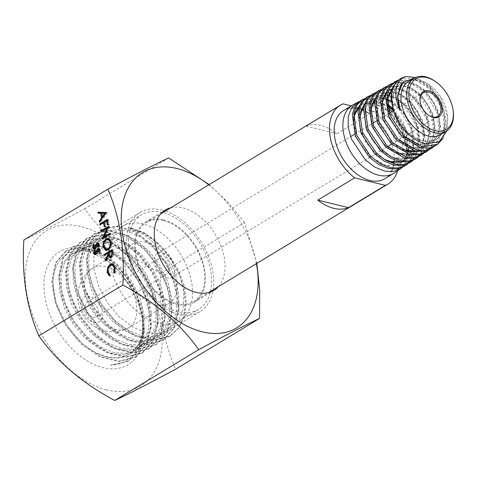 <?xml version="1.0" encoding="UTF-8"?>
<svg xmlns="http://www.w3.org/2000/svg" width="477" height="477" viewBox="0 0 477 477"><rect width="100%" height="100%" fill="white"/><g stroke="black" fill="none" stroke-linecap="round" stroke-linejoin="round"><path stroke-width="0.36" stroke-dasharray="2.38 1.79" d="M360.922 109.43A39.859 25.549 58.8 0 0 358.591 108.756A39.859 25.549 58.8 0 0 358.418 108.714M355.24 108.166A39.859 25.549 58.8 0 0 354.041 108.064M351.46 108.082A39.859 25.549 58.8 0 0 343.577 110.509M394.121 173.085A39.859 25.549 58.8 0 0 399.523 135.73A39.859 25.549 58.8 0 0 367.314 103.479A39.859 25.549 58.8 0 0 352.873 104.898M387.175 103.73L376.359 98.423L364.672 98.608M360.654 100.617L361.614 100.134M363.796 99.341L374.177 99.645L387.169 106.914M392.034 111.606L403.614 130.352L407.304 150.887L406.869 151.239C407.93 131.008 389.482 104.743 371.732 101.011L359.175 101.553M399.589 79.164L412.784 78.079L429.932 89.121L442.233 109.293L444.647 130.799L441.607 139.397L436.032 145.354M434.1 146.457L438.912 139.94L441.243 131.133L437.946 110.014L425.609 90.725L408.956 80.214L397.735 80.386M394.103 82.193L394.92 81.77M397.019 80.977L407.388 81.09L424.637 92.204L437.021 112.5L439.46 134.162L436.419 142.814L430.791 148.824M428.841 149.933L433.682 143.386L436.044 134.52L432.734 113.276L420.309 93.844L403.518 83.254L402.302 82.956M398.504 82.473L395.421 82.628M393.126 83.123L392.237 83.421M388.606 85.216L389.405 84.811M391.534 83.994L401.974 84.119L419.349 95.305L431.816 115.744L434.279 137.537L431.22 146.242L425.562 152.282M423.594 153.403L428.471 146.797L430.832 137.871L427.493 116.477L414.996 96.944L398.092 86.283L386.716 86.462M383.103 88.251L383.89 87.846M386.03 87.023L396.566 87.136L414.072 98.399L426.629 118.964L429.109 140.9L426.009 149.671L420.332 155.74M418.353 156.873L423.26 150.225L425.621 141.246L422.252 119.715L409.665 100.039L392.66 89.318L381.206 89.497M377.605 91.274L391.17 90.153L408.783 101.476L421.424 122.178L423.922 144.263L420.821 153.087L415.091 159.211M389.053 92.92L387.217 92.359L375.697 92.532M372.114 94.303L385.762 93.17L403.5 104.576L416.218 125.421L418.74 147.637L415.622 156.51L409.856 162.675M407.853 163.82L412.814 157.082L415.223 147.977L411.8 126.161L399.028 106.24L381.785 95.394L370.188 95.567M366.616 97.332L367.356 96.95M369.538 96.104L380.354 96.193L398.206 107.665L411.025 128.635L413.571 150.994L410.423 159.932L404.633 166.127M443.258 138.187L446.597 122.273L441.714 103.354L430.194 86.874L415.461 77.489M413.106 160.344L420.291 145.718L417.924 125.415L406.917 105.966L391.062 93.695M440.354 134.782A30.999 19.873 58.8 0 0 447.331 114.247A30.999 19.873 58.8 0 0 429.694 85.085A30.999 19.873 58.8 0 0 419.939 80.369A30.999 19.873 58.8 0 0 408.264 81.734M413.994 78.264L417.399 78.771L427.988 83.845L440.945 98.351L447.724 116.913L447.086 130.656M166.455 277.858A13.839 8.872 58.8 0 0 171.666 277.25A13.839 8.872 58.8 0 0 173.801 264.318A13.839 8.872 58.8 0 0 162.556 252.953A13.839 8.872 58.8 0 0 157.344 253.567A13.839 8.872 58.8 0 0 155.21 266.494A13.839 8.872 58.8 0 0 166.455 277.858M163.712 274.466A8.711 5.581 58.8 0 0 166.992 274.084A8.711 5.581 58.8 0 0 168.333 265.945A8.711 5.581 58.8 0 0 161.256 258.796A8.711 5.581 58.8 0 0 157.976 259.178A8.711 5.581 58.8 0 0 156.635 267.317A8.711 5.581 58.8 0 0 163.712 274.466M84.823 291.691A34.839 22.336 58.8 0 0 115.541 329.339A34.839 22.336 58.8 0 0 127.138 328.605A34.839 22.336 58.8 0 0 128.665 327.8A34.839 22.336 58.8 0 0 136.44 304.296A34.839 22.336 58.8 0 0 105.721 266.649A34.839 22.336 58.8 0 0 92.604 268.187A34.839 22.336 58.8 0 0 91.185 269.165A34.839 22.336 58.8 0 0 84.823 291.691M146.028 242.274A34.839 22.336 58.8 0 0 132.904 243.807A34.839 22.336 58.8 0 0 127.538 276.35A34.839 22.336 58.8 0 0 155.842 304.958A34.839 22.336 58.8 0 0 168.965 303.426A34.839 22.336 58.8 0 0 174.332 270.876A34.839 22.336 58.8 0 0 146.028 242.274M81.132 306.777A14.399 9.23 58.8 0 0 93.832 322.339A14.399 9.23 58.8 0 0 102.466 311.988A14.399 9.23 58.8 0 0 89.771 296.432A14.399 9.23 58.8 0 0 81.132 306.777M143.154 223.946A55.213 35.393 58.8 0 0 122.362 226.372A55.213 35.393 58.8 0 0 113.854 277.954A55.213 35.393 58.8 0 0 158.716 323.287A55.213 35.393 58.8 0 0 179.507 320.854A55.213 35.393 58.8 0 0 188.016 269.278A55.213 35.393 58.8 0 0 143.154 223.946M162.252 212.39A55.213 35.393 58.8 0 0 141.46 214.823A55.213 35.393 58.8 0 0 132.952 266.399A55.213 35.393 58.8 0 0 177.808 311.737A55.213 35.393 58.8 0 0 198.605 309.305A55.213 35.393 58.8 0 0 207.113 257.729A55.213 35.393 58.8 0 0 162.252 212.39M93.027 317.223A8.711 5.581 58.8 0 0 96.306 316.835A8.711 5.581 58.8 0 0 97.648 308.702A8.711 5.581 58.8 0 0 90.576 301.547A8.711 5.581 58.8 0 0 87.291 301.929A8.711 5.581 58.8 0 0 85.949 310.068A8.711 5.581 58.8 0 0 93.027 317.223M163.545 220.624A46.06 29.526 58.8 0 0 146.195 222.658A46.06 29.526 58.8 0 0 139.099 265.683A46.06 29.526 58.8 0 0 176.52 303.503A46.06 29.526 58.8 0 0 193.871 301.47A46.06 29.526 58.8 0 0 200.966 258.445A46.06 29.526 58.8 0 0 163.545 220.624M306.192 126.149L336.959 133.667A46.06 29.526 58.8 0 0 320.878 125.457A46.06 29.526 58.8 0 0 306.192 126.149L343.029 103.867M336.959 133.667L373.795 111.379A46.06 29.526 -121.2 0 1 397.568 170.802M420.171 101.577A13.839 8.872 58.8 0 0 420.207 101.845A13.839 8.872 58.8 0 0 428.084 114.868A13.839 8.872 58.8 0 0 428.304 115.023M453.15 110.73A30.999 19.873 58.8 0 0 435.507 81.567M402.606 167.284L409.248 155.8L409.499 139.719L403.381 122.553L392.38 108.035M384.832 178.72A39.859 25.549 58.8 0 0 391.301 171.702M392.476 169.091A39.859 25.549 58.8 0 0 393.442 165.907M393.644 164.964A39.859 25.549 58.8 0 0 394.038 162.448M394.229 159.962A39.859 25.549 58.8 0 0 368.775 113.222M365.066 111.141A39.859 25.549 58.8 0 0 363.182 110.282M351.239 105.87L373.795 111.379M398.128 94.315L400.316 86.349L405.158 81.108L413.082 79.236L422.354 82.008L431.554 89.02L439.186 99.276L444.057 111.177L445.339 122.988L442.829 132.964L436.807 139.552L428.191 141.824L418.186 139.421L408.282 132.755L399.953 122.881L394.437 111.344L392.47 99.878L394.366 90.32L399.72 84.119L407.698 82.318L417.029 85.109L426.247 92.186L433.897 102.418L438.786 114.379L440.116 126.256L437.636 136.273L431.661 142.921L417.572 144.573L402.087 135.492L390.574 119.035L386.972 101.207M392.1 88.823L394.306 87.166L402.344 85.383L411.723 88.239L420.952 95.34L428.65 105.661L433.551 117.682L434.905 129.601L432.395 139.63L426.414 146.367L412.337 148.067L396.834 139.069L385.195 122.661L381.397 104.809M386.537 91.942L388.326 90.547L396.405 88.692L405.849 91.578L415.187 98.727L422.932 109.144L427.881 121.224L429.211 133.226L426.694 143.362L420.636 150.112L426.885 143.559L429.568 134.186L428.805 122.983L424.745 111.445L409.457 93.236L400.4 88.984L392.082 88.889M419.688 150.601L417.351 151.513M401.443 149.51L387.02 137.817L377.683 120.747L376.329 104.01L383.269 93.319L391.402 91.506L400.895 94.38L410.274 101.559L418.049 111.964L423.051 124.115L424.423 136.189L421.954 146.397L415.914 153.195L408.503 155.848L400.388 155.043L384.003 144.728L372.483 126.649L370.176 108.064M414.269 154.095L411.949 154.977M395.671 152.759L385.625 145.61L377.295 135.235L371.911 123.293L370.253 111.624M375.423 98.196L377.158 96.789M375.304 98.31L371.971 99.663L366.253 105.995L364.237 115.941L366.217 127.854L371.988 139.898L380.682 150.177L391.003 157.046L401.366 159.401L410.286 156.879L416.296 149.975L418.776 139.749L417.357 127.663L412.366 115.47L404.544 105.006L395.171 97.767L385.649 94.851L377.45 96.587L386.102 94.589L395.618 97.505L404.991 104.737L412.808 115.201L417.798 127.395L419.217 139.475L416.737 149.7L410.727 156.599L401.813 159.121L391.45 156.766L381.129 149.903L372.442 139.624L366.67 127.58L364.696 115.678L366.712 105.733L372.424 99.407L379.233 97.588L387.169 99.186M391.068 101.07L404.413 113.55L412.712 131.229L413.148 148.597L404.943 160.379L409.874 155.448M403.566 161.089L401.252 161.936M384.247 159.348L374.415 152.115L366.276 141.943L360.952 130.233L359.127 118.719M364.309 104.409L365.99 103.044M369.782 101.398L366.408 102.758L373.36 100.683M374.773 100.683L387.366 105.196M392.792 109.471L405.337 127.985L408.509 148.758M407.966 151.734L407.346 153.898M406.666 155.669L405.313 158.233M404.758 159.056L400.173 163.474L386.084 165.471L370.396 156.873L358.221 140.649L353.594 122.458M359.485 105.548L361.143 104.32M361.733 103.962L374.326 102.764L389.369 111.511L402.111 129.124L407.304 150.887M400.716 85.204L404.711 81.382L412.635 79.504L421.906 82.277L431.107 89.288L438.739 99.544L443.616 111.451L444.892 123.263L442.382 133.238L436.36 139.827L427.744 142.092L417.739 139.695L407.835 133.029L399.505 123.155L393.99 111.612L392.016 100.152L393.913 90.588L399.273 84.393L407.251 82.587L416.582 85.377L425.8 92.455L433.45 102.686L438.339 114.647L439.675 126.524L437.188 136.541L431.214 143.195L424.28 145.473L416.236 144.603L400.06 134.192L388.88 116.203L386.972 97.964M392.16 88.639L393.859 87.434L401.896 85.645L411.275 88.507L420.505 95.609L428.209 105.93L433.104 117.956L434.458 129.875L431.953 139.904L425.967 146.642L419.021 148.919L410.995 148.108L394.771 137.764L383.466 119.805L381.361 101.494M386.597 91.757L388.332 90.535M419.772 150.613L417.643 151.549M404.794 151.292L388.964 140.793L377.981 123.215L375.703 105.178L382.816 93.587L390.949 91.775L400.447 94.643L409.826 101.822L417.608 112.232L422.61 124.39L423.981 136.464L421.513 146.672L415.473 153.475M375.494 97.982L377.17 96.753M375.393 98.286L378.714 97.851M380.264 97.892L387.115 99.604M391.128 101.631L400.525 109.519L408.091 120.514L412.611 132.952L413.392 145.044M412.873 148.198L412.301 150.303M411.603 152.181L410.345 154.691M403.679 161.101L401.58 161.977M387.95 161.429L375.918 154.19L365.907 142.361L359.879 128.331L358.978 115.04M364.38 104.195L366.008 102.996M369.836 101.386L373.199 100.933M374.719 100.963L387.461 105.822M393.102 110.443L405.003 128.504L408.127 148.574M407.614 151.656L407.036 153.797M406.35 155.663L405.074 158.185M404.484 159.109L399.732 163.754L392.702 166.223L384.492 165.471L367.862 155.174L356.027 136.929L353.403 117.807M359.563 105.363L361.155 104.29M361.28 104.219L373.89 103.026L388.952 111.797L401.7 129.446L406.869 151.239M163.42 219.831A46.943 30.093 -121.2 0 1 201.562 258.379A46.943 30.093 -121.2 0 1 194.33 302.233A46.943 30.093 -121.2 0 1 176.645 304.296A46.943 30.093 -121.2 0 1 138.503 265.749A46.943 30.093 -121.2 0 1 145.735 221.894A46.943 30.093 -121.2 0 1 163.42 219.831M170.802 207.769A46.943 30.093 -121.2 0 1 183.049 207.954A46.943 30.093 -121.2 0 1 219.48 242.352A46.943 30.093 -121.2 0 1 218.478 286.588M106.532 389.894A90.785 58.2 -121.2 0 1 26.479 291.781A90.785 58.2 -121.2 0 1 80.947 226.533A90.785 58.2 -121.2 0 1 160.999 324.64A90.785 58.2 -121.2 0 1 106.532 389.894M23.85 239.979C36.973 233.891 57.258 223.486 84.703 208.747C102.817 234.535 128.104 256.077 160.564 273.375C158.442 309.519 163.444 341.466 175.572 369.222M131.873 228.113L145.998 234.052L159.527 244.683L171.154 258.898L179.674 275.241L183.848 292.264L183.347 308.172L178.434 321.188L169.579 330.012L159.163 333.602L147.143 332.94L132.809 327.168L119.071 316.668L107.301 302.543L98.673 286.254L94.035 269.493L93.826 254.008L98.029 241.416L106.18 233.014L115.959 229.807L127.365 230.844L140.989 237.045L154.017 247.968L165.078 262.529L172.996 279.248L176.925 296.432L176.424 312.34L171.511 325.368L162.657 334.198L152.235 337.788L140.214 337.132L125.88 331.36L112.143 320.854L100.373 306.723L91.745 290.433L87.112 273.679L86.903 258.2L91.107 245.601L99.258 237.2L109.042 233.992L120.437 235.03L134.061 241.225L147.089 252.154L158.149 266.715L166.068 283.433L169.997 300.617L169.502 316.531L164.589 329.559L155.729 338.39L145.306 341.979L133.292 341.317L118.958 335.546L105.22 325.052L93.456 310.926L84.828 294.637L80.19 277.876L79.975 262.398L84.179 249.793L92.329 241.392L102.126 238.178L113.514 239.221L127.144 245.422L140.172 256.352L151.233 270.912L159.151 287.637L163.074 304.821L162.574 320.729L157.66 333.751L148.806 342.575L138.39 346.165L126.369 345.509L112.035 339.737L98.298 329.237L86.528 315.106L77.9 298.817L73.261 282.062L73.053 266.577L77.256 253.979L85.407 245.577L95.209 242.37L106.592 243.407L120.21 249.602L133.238 260.531L144.298 275.086L152.217 291.799L156.152 308.989L155.651 324.903L150.738 337.937L141.884 346.767L131.461 350.356L119.441 349.695L105.107 343.923L91.363 333.417L79.599 319.286L70.972 302.99L66.339 286.242L66.13 270.757L70.334 258.164L78.484 249.769L88.269 246.561L99.663 247.599L113.293 253.794L126.322 264.723L137.376 279.283L145.3 296.002L149.229 313.186L148.729 329.1L143.815 342.128L134.955 350.953L124.527 354.542L112.518 353.88L98.19 348.115L84.453 337.615L72.683 323.489L64.055 307.2L59.416 290.445L59.202 274.961L63.405 262.356L71.556 253.955L81.352 250.747L92.741 251.784C115.959 257.151 140.781 290.111 142.438 318.839A57.902 37.123 -121.2 0 1 129.064 354.518A57.902 37.123 -121.2 0 1 107.253 357.07A57.902 37.123 -121.2 0 1 96.61 352.974L107.522 356.903L119.536 357.565L129.959 353.976L138.819 345.145L143.732 332.117L144.227 316.209L140.298 299.019L132.379 282.301L121.319 267.746L108.291 256.817L94.667 250.616L83.278 249.578L73.482 252.792L65.337 261.187L61.134 273.774L61.336 289.247L65.969 306.001L74.585 322.291L86.349 336.422L100.11 346.946L114.45 352.718L126.459 353.379L136.887 349.784L145.747 340.954L150.654 327.926L151.155 312.012L147.22 294.828L139.302 278.109L128.247 263.554L115.213 252.625L101.595 246.43L90.213 245.393L80.41 248.6L72.26 257.002L68.056 269.6L68.265 285.079L72.903 301.834L81.531 318.129L93.301 332.26L107.039 342.76L121.373 348.526L133.393 349.188L143.81 345.598L152.664 336.768L157.577 323.752L158.078 307.844L154.154 290.66L146.236 273.941L135.176 259.375L122.148 248.445L108.517 242.238L97.129 241.201L87.333 244.415L79.182 252.816L74.978 265.421L75.193 280.899L79.832 297.66L88.466 313.949L100.23 328.075L113.967 338.575L128.295 344.34L140.304 345.002L150.732 341.413L159.592 332.582L164.505 319.554L165 303.646L161.077 286.456L153.153 269.738L142.092 255.177L129.064 244.254L115.44 238.053L104.046 237.015L94.255 240.223L86.11 248.618L81.907 261.217L82.116 276.696L86.748 293.45L95.376 309.746L107.14 323.877L120.884 334.383L135.224 340.149L147.238 340.811L157.654 337.221L166.521 328.385L171.434 315.351L171.923 299.437L167.987 282.241L160.063 265.522L148.997 250.968L135.963 240.05L122.362 233.867L110.986 232.824L101.184 236.037L93.033 244.439L88.829 257.043L89.038 272.528L93.683 289.283L102.311 305.572L114.075 319.697L127.812 330.197L142.146 335.963L154.154 336.625L164.583 333.035L173.449 324.193L178.356 311.153L178.851 295.221L175.166 277.888L167.868 260.836L157.297 246.013L144.483 234.958L130.913 228.698L128.593 228.149L129.458 227.624L131.873 228.113M161.876 209.969A57.902 37.123 -121.2 0 1 208.926 257.514A57.902 37.123 -121.2 0 1 200 311.612A57.902 37.123 -121.2 0 1 178.189 314.158A57.902 37.123 -121.2 0 1 131.139 266.613A57.902 37.123 -121.2 0 1 140.065 212.521A57.902 37.123 -121.2 0 1 161.876 209.969M142.438 318.839C145.533 345.205 131.515 365.066 110.515 365.149L128.295 361.351L138.205 350.905L142.76 336.357L142.516 318.982L138.247 302.37L130.513 286.206L119.948 271.824L107.444 260.442L88.478 251.325C67.227 245.774 51.099 262.046 53.269 287.387C54.551 312.328 74.138 342.581 96.61 352.974M84.435 248.779A66.059 42.352 -121.2 0 1 105.208 258.826A66.059 42.352 -121.2 0 1 142.808 320.979A66.059 42.352 -121.2 0 1 103.044 367.648A66.059 42.352 -121.2 0 1 44.796 296.253A66.059 42.352 -121.2 0 1 84.435 248.779M256.817 263.399L244.54 222.574L160.564 273.375M168.679 157.953L84.703 208.747M244.54 222.574L228.531 202.886L209.141 184.581M208.741 184.82A90.785 58.2 -121.2 0 1 256.417 263.638M106.222 212.724L107.361 212.766L106.264 212.503M107.361 212.766L106.288 212.635M107.379 212.903L100.504 222.348L99.407 222.079M100.504 222.348L100.015 221.245M100.343 221.328L102.549 218.299L102.221 218.222M102.549 218.299L102.477 217.864M102.364 217.113L101.601 213.511M101.804 213.559L98.018 213.183M102.668 213.595L103.253 217.333L105.882 213.726L101.571 213.326M103.253 217.333L102.925 217.25M105.882 213.726L105.554 213.642M107.468 220.189L108.428 219.605L107.337 219.337M108.428 219.605L109.227 224.703L108.136 224.434M109.227 224.703L108.446 225.174L107.349 224.905M108.446 225.174L107.593 220.97M107.796 221.018L105.447 222.437L104.35 222.169M105.447 222.437L106.097 226.593L105.006 226.331M106.097 226.593L105.316 227.07L104.219 226.802M105.316 227.07L104.457 222.86M104.66 222.914L100.945 225.162L99.848 224.894M100.945 225.162L100.814 224.315M103.986 237.158L108.029 228.507L102.036 232.132L100.939 231.864M102.036 232.132L101.905 231.285M107.993 227.499L109.519 226.575L108.428 226.313M109.519 226.575L108.458 226.509M109.555 226.772L104.624 237.319M109.674 234.267L110.634 233.682L109.543 233.414M110.634 233.682L110.783 234.624L109.686 234.356M110.783 234.624L103.151 239.239L102.054 238.971M103.151 239.239L102.299 238.828M103.115 239.025L103.569 238.059M108.029 228.507L107.575 228.4M109.096 238.56L109.656 238.631L112.161 242.077L111.069 241.809M112.161 242.077C112.5 245.601 111.451 248.267 109.024 250.067L107.933 249.799M109.024 250.067L106.192 250.342M104.314 247.802L103.998 246.979M104.153 247.014L106.508 239.663M109.281 239.663L107.414 240.032C105.483 241.517 104.654 243.675 104.928 246.508L107.021 249.501M108.708 249.227L108.881 249.131C110.825 247.641 111.66 245.458 111.385 242.596L110.926 241.129M104.928 246.508L103.837 246.239M107.414 240.032L106.323 239.764M112.214 250.491L113.174 249.906L112.083 249.638M113.174 249.906L113.77 254.432L112.673 254.163M113.77 254.432L112.161 257.711L111.069 257.443M112.161 257.711L110.473 257.693M109.734 256.298L109.316 255.207M109.513 255.255L106.592 261.229L105.5 260.961M106.592 261.229L106.413 260.066L105.983 259.965M106.413 260.066L108.845 255.094M109.173 254.414L109.12 254.044M109.328 254.092L109.006 253.281M109.209 253.329L105.691 255.463L104.594 255.195M105.691 255.463L105.554 254.617M111.719 256.9L112.846 253.281L112.536 251.319L109.996 252.858L110.282 254.778L111.32 256.912M109.996 252.858L108.899 252.589M113.031 263.99L113.586 264.055L116.185 267.752L115.088 267.484M116.185 267.752L115.303 273.279L114.206 273.011M115.303 273.279L114.385 272.653M114.713 272.737L115.166 268.11M115.392 268.163L114.891 266.565M113.258 265.117L111.427 265.492L110.336 265.224M111.427 265.492C109.442 267.019 108.613 269.231 108.941 272.134L107.85 271.872M108.941 272.134L110.801 275.104L109.704 274.835M110.801 275.104L110.473 276.201L109.382 275.933M110.473 276.201L109.483 275.581M108.339 273.464L107.999 272.576M108.16 272.617L108.822 267.496L108.47 267.412M108.822 267.496L110.527 265.117M93.832 248.368L93.397 247.897M93.742 247.98L94.619 244.838L93.528 244.57M94.619 244.838L95.018 245.327L93.921 245.059M95.018 245.327L94.333 247.623L93.236 247.354M94.333 247.623L95.114 248.469M94.965 248.654L96.062 247.951L95.495 247.813M96.062 247.951L97.326 244.23L96.777 244.093M97.326 244.23L98.131 243.264M98.298 243.181L98.888 243.109L99.771 244.391L98.679 244.123M99.771 244.391L99.127 247.062L98.035 246.8M99.127 247.062L98.179 246.52M98.679 246.639L99.168 244.665L98.715 244.552M99.168 244.665L97.171 243.687M98.626 243.866L97.606 244.916L96.515 244.653M97.606 244.916L97.201 246.317L96.11 246.049M97.201 246.317L95.644 249.28L94.553 249.018M95.644 249.28L94.279 249.143M94.679 253.8L94.249 253.323M94.595 253.406L95.472 250.27L94.38 250.002M95.472 250.27L95.865 250.753L94.774 250.485M95.865 250.753L95.179 253.054L94.088 252.786M95.179 253.054L95.966 253.901M95.817 254.086L96.909 253.382L96.348 253.245M96.909 253.382L98.179 249.662L97.624 249.525M98.179 249.662L98.983 248.696M99.144 248.606L99.735 248.541L100.623 249.817L99.526 249.554M100.623 249.817L99.979 252.494L98.888 252.226M99.979 252.494L99.025 251.951M99.526 252.071L100.021 250.097L99.562 249.984M100.021 250.097L98.023 249.119M99.472 249.298L98.459 250.347L97.362 250.079M98.459 250.347L98.053 251.749L96.956 251.48M98.053 251.749L96.497 254.712L95.4 254.444M96.497 254.712L95.126 254.575M110.515 365.149L128.778 361.059L140.017 348.627L144.62 329.798L141.949 307.385L132.475 284.769L117.712 265.361L99.967 252.071L82.014 246.889L66.655 250.556L56.292 262.469L52.571 280.78L56.113 302.656L66.446 324.73L82.068 343.607L100.665 356.373L119.477 361.041L135.701 356.868L146.94 344.442L151.543 325.612L148.878 303.211L139.415 280.607L124.658 261.199L106.92 247.897L88.972 242.698L73.607 246.347L63.226 258.254L59.488 276.565L63.03 298.453L73.369 320.544L88.996 339.427L107.611 352.193L126.429 356.856L142.653 352.664L153.88 340.226L158.471 321.391L155.794 298.996L146.32 276.392L131.563 256.996L113.83 243.705L95.889 238.512L80.53 242.167L70.155 254.068L66.416 272.373L69.952 294.249L80.279 316.329L95.901 335.218L114.504 347.989L133.316 352.67L149.545 348.496L160.791 336.07L165.394 317.235L162.723 294.822L153.254 272.206L138.485 252.798L120.741 239.508L102.788 234.32L87.428 237.987L77.065 249.906L73.345 268.217L76.886 290.094L87.219 312.167L102.841 331.044L121.444 343.81L140.25 348.478L156.474 344.299L167.713 331.873L172.316 313.049L169.651 290.648L160.189 268.044L145.431 248.63L127.699 235.334L109.746 230.135L94.38 233.784L84.006 245.685L80.261 263.996L83.803 285.884L94.142 307.975L109.77 326.864L128.385 339.63L147.202 344.293L163.426 340.101L174.654 327.657L179.245 308.828L176.568 286.427L167.093 263.829L152.336 244.427L134.603 231.142L116.656 225.949L101.303 229.598L90.928 241.505L87.19 259.804L90.725 281.686L101.052 303.766L116.674 322.649L135.271 335.426L154.089 340.101L170.319 335.933L178.947 327.848L184.384 316.162L186.233 301.78L184.396 285.789L178.195 269.654L169.073 254.897L154.721 239.806L143.166 232.15L129.458 227.624M138.205 350.905L143.356 334.937L142.778 315.583L136.589 295.156L125.582 276.094L111.135 260.663L95.03 250.699L79.265 247.378L65.79 251.081L55.427 262.994L51.701 281.305L55.243 303.181L65.582 325.254L81.203 344.132L99.8 356.891L118.612 361.566L134.836 357.392L146.075 344.966L150.678 326.137L148.013 303.736L138.551 281.132L123.793 261.718L106.055 248.422L88.108 243.222L72.742 246.871L62.362 258.778L58.623 277.089L62.165 298.978L72.504 321.063L88.132 339.952L106.741 352.718L125.564 357.38L141.788 353.189L153.016 340.751L157.607 321.915L154.93 299.514L145.455 276.916L130.698 257.52L112.966 244.23L95.024 239.037L79.665 242.686L69.29 254.593L65.552 272.892L69.082 294.774L79.415 316.853L95.036 335.742L113.633 348.514L132.451 353.189L148.681 349.021L159.926 336.589L164.529 317.754L161.858 295.346L152.384 272.731L137.62 253.323L119.876 240.032L101.923 234.845L86.564 238.512L76.201 250.431L72.474 268.736L76.016 290.618L86.355 312.691L101.977 331.569L120.574 344.328L139.385 348.997L155.609 344.823L166.849 332.397L171.452 313.574L168.786 291.173L159.324 268.563L144.567 249.155L126.828 235.859L108.881 230.659L93.516 234.302L83.135 246.21L79.397 264.52L82.932 286.409L93.271 308.5L108.905 327.383L127.514 340.155L146.338 344.817L162.562 340.62L173.789 328.182L178.38 309.352L175.703 286.951L166.229 264.347L151.471 244.951L133.739 231.667L115.792 226.474L100.432 230.123L90.064 242.03L86.325 260.329L89.855 282.205L100.188 304.29L115.81 323.173L134.407 335.945L153.224 340.626L169.454 336.458L178.082 328.373L183.514 316.686L185.368 302.305L183.532 286.313L177.331 270.173L168.202 255.422L153.856 240.33L142.301 232.669L128.593 228.149M113.502 251.999L112.411 251.731M110.282 254.778L109.191 254.509M96.753 245.989L96.163 245.846M97.6 251.415L97.016 251.272M171.666 277.25L387.67 146.594M391.665 144.179L437.653 116.364M92.604 268.187L132.904 243.807M91.185 269.165A34.988 34.988 0 0 0 127.138 328.605M122.362 226.372L141.46 214.823M96.306 316.835L166.992 274.084M146.195 222.658L160.844 213.791M193.871 301.47L208.521 292.61M87.291 301.929L157.976 259.178M179.507 320.854L198.605 309.305M128.665 327.8L168.965 303.426M428.084 114.868L428.531 115.19M420.207 101.845L420.13 101.303M157.344 253.567L350.529 136.714M354.62 134.234L372.698 123.304M376.693 120.884L389.333 113.24M393.239 110.879L423.326 92.681M429.694 85.085L427.988 83.845M447.331 114.247L447.724 116.913M404.711 81.382L405.158 81.108M436.36 139.827L436.807 139.552M399.273 84.393L399.72 84.119M431.214 143.195L431.661 142.921M393.859 87.434L394.306 87.166M425.967 146.642L426.414 146.367M382.816 93.587L383.269 93.319M410.286 156.879L410.727 156.599M371.971 99.663L372.424 99.407M399.732 163.754L400.173 163.474M213.958 290.356L194.33 302.233M200 311.612L169.579 330.012M164.583 333.035L162.657 334.198M157.654 337.221L155.729 338.39M150.732 341.413L148.806 342.575M143.81 345.598L141.884 346.767M136.887 349.784L134.955 350.953M129.959 353.976L129.064 354.518M101.184 236.037L99.258 237.2M94.255 240.223L92.329 241.392M87.333 244.415L85.407 245.577M80.41 248.6L78.484 249.769M73.482 252.792L71.556 253.955M107.444 260.448L105.208 258.826M142.516 318.982L142.808 320.979M140.065 212.521L106.18 233.014M165.364 210.023L145.735 221.894M108.559 238.369L109.656 238.631M105.638 250.276L106.735 250.544M109.889 257.693L110.98 257.962M112.489 263.787L113.586 264.055M97.791 242.847L98.888 243.109M93.719 249.179L94.81 249.447M98.644 248.273L99.735 248.541M94.571 254.611L95.662 254.879M128.778 361.059L128.295 361.351M66.655 250.556L65.79 251.081M135.701 356.868L134.836 357.392M73.607 246.347L72.742 246.871M142.653 352.664L141.788 353.189M80.53 242.167L79.665 242.686M149.545 348.496L148.681 349.021M87.428 237.987L86.564 238.512M156.474 344.299L155.609 344.823M94.38 233.784L93.516 234.302M163.426 340.101L162.562 340.62M101.303 229.598L100.432 230.123M170.319 335.933L169.454 336.458"/><path stroke-width="0.72" d="M358.418 108.714A39.859 25.549 58.8 0 0 356.969 108.41M356.718 108.368A39.859 25.549 58.8 0 0 355.24 108.166M354.041 108.064A39.859 25.549 58.8 0 0 351.46 108.082M359.175 101.553L352.873 104.898A39.859 25.549 58.8 0 0 352.3 105.232L343.577 110.509A39.859 25.549 58.8 0 0 337.436 147.745A39.859 25.549 58.8 0 0 369.818 180.473A39.859 25.549 58.8 0 0 384.832 178.72L393.561 173.437A39.859 25.549 58.8 0 0 394.121 173.085L402.606 167.284M352.3 105.232A39.859 25.549 58.8 0 0 346.159 142.468A39.859 25.549 58.8 0 0 378.547 175.196A39.859 25.549 58.8 0 0 393.561 173.437M364.672 98.608L362.55 99.574L356.814 105.077L353.773 113.544L356.868 135.54L370.808 156.462L380.27 163.683L390.144 167.636L398.683 167.999L406.005 165.221L407.853 163.82M406.005 165.221L404.633 166.127L397.293 168.918L388.755 168.542L378.851 164.589L369.383 157.344L355.413 136.374L352.3 114.355L355.115 106.013L360.654 100.617L362.55 99.574M361.614 100.134L363.796 99.341M357.488 102.358L351.501 108.017L348.222 116.674L348.198 127.287L351.31 138.825L365.334 159.878L374.85 167.153L384.784 171.13L393.382 171.493L400.74 168.709M415.461 77.489L406.541 76.553A37.629 24.124 58.8 0 0 401.02 78.377A37.629 24.124 58.8 0 0 399.893 124.318L393.227 110.831L390.86 97.397L393.137 86.218L399.589 79.164L401.02 78.377M397.735 80.386L395.713 81.305L390.198 86.593L387.294 94.726L390.293 115.851L403.715 135.945L422.312 146.666L437.57 144.34L443.258 138.187M437.57 144.34L436.032 145.354L428.978 148.037L420.744 147.691L402.111 136.947L388.666 116.811L385.666 95.638L388.582 87.488L394.103 82.193L395.713 81.305M394.92 81.77L397.019 80.977M402.302 82.956L398.504 82.473M395.421 82.628L393.126 83.123M392.237 83.421L390.174 84.351L384.635 89.67L381.713 97.857L384.724 119.119L398.235 139.356L416.958 150.16L425.222 150.511L432.311 147.816L434.1 146.457M432.311 147.816L430.791 148.824L423.701 151.513L415.413 151.167L396.661 140.339L383.132 120.061L380.115 98.751L383.043 90.558L388.606 85.216L390.174 84.351M389.405 84.811L391.534 83.994M386.716 86.462L384.647 87.398L379.072 92.753L376.114 101.005L379.155 122.416L392.75 142.784L411.597 153.654L419.903 154.011L427.052 151.298L428.841 149.933M427.052 151.298L425.562 152.282L418.407 155.001L410.083 154.637L391.212 143.744L377.593 123.334L374.558 101.881L377.516 93.617L383.103 88.251L384.647 87.398M383.89 87.846L386.03 87.023M381.206 89.497L379.132 90.439L373.503 95.835L370.534 104.135L373.58 125.695L387.258 146.2L406.225 157.154L414.608 157.505L421.787 154.781L423.594 153.403M421.787 154.781L420.332 155.74L413.136 158.477L404.746 158.114L385.75 147.149L372.042 126.602L368.989 105L371.982 96.682L377.605 91.274L379.132 90.439M375.697 92.532L373.604 93.48L367.94 98.918L364.953 107.265L368.017 128.969L381.785 149.617L391.116 156.748L400.871 160.648L409.296 161.005L416.522 158.263L418.353 156.873M416.522 158.263L415.091 159.211L407.859 161.953L399.41 161.596L389.649 157.684L380.294 150.547L366.509 129.863L363.444 108.118L366.437 99.753L372.114 94.303L373.604 93.48M370.188 95.567L368.071 96.527L362.377 101.995L359.36 110.414L362.448 132.26L376.305 153.039L385.69 160.218L395.516 164.136L403.983 164.505L411.269 161.739L413.106 160.344M411.269 161.739L409.856 162.675L402.576 165.436L394.085 165.066L384.247 161.143L374.85 153.946L360.97 133.131L357.887 111.236L360.904 102.811L366.616 97.332L368.071 96.533M367.356 96.95L369.538 96.104M391.062 93.695L389.053 92.92M436.222 82.08L435.507 81.567A30.999 19.873 58.8 0 0 425.758 76.851A30.999 19.873 58.8 0 0 414.078 78.216L408.264 81.734A30.999 19.873 58.8 0 0 403.488 110.694A30.999 19.873 58.8 0 0 428.674 136.148A30.999 19.873 58.8 0 0 440.354 134.782L446.168 131.264A30.999 19.873 58.8 0 0 453.15 110.73L453.025 109.859A29.526 18.925 58.8 0 0 436.222 82.08A29.526 18.925 58.8 0 0 426.933 77.59A29.526 18.925 58.8 0 0 409.218 98.811A29.526 18.925 58.8 0 0 435.257 130.716A29.526 18.925 58.8 0 0 453.025 109.859M406.541 76.553C395.934 78.639 392.201 94.142 400.137 110.092C398.235 104.481 397.562 99.222 398.128 94.315L402.987 82.217L413.994 78.264M447.086 130.656L439.162 141.752L425.681 143.684C415.896 141.389 407.298 134.931 399.893 124.318M414.078 78.216A30.999 19.873 58.8 0 0 409.302 107.176A30.999 19.873 58.8 0 0 434.493 132.63A30.999 19.873 58.8 0 0 446.168 131.264M428.304 115.023A13.839 8.872 58.8 0 0 432.436 116.972A13.839 8.872 58.8 0 0 437.653 116.364A13.839 8.872 58.8 0 0 439.782 103.431A13.839 8.872 58.8 0 0 428.537 92.067A13.839 8.872 58.8 0 0 423.326 92.681A13.839 8.872 58.8 0 0 420.171 101.577M433.176 117.437A14.763 9.462 58.8 0 0 442.03 106.824A14.763 9.462 58.8 0 0 429.014 90.874A14.763 9.462 58.8 0 0 420.13 101.303A14.763 9.462 58.8 0 0 428.531 115.19A14.763 9.462 58.8 0 0 433.176 117.437M348.544 207.644L317.777 200.125A46.06 29.526 58.8 0 0 333.858 208.336A46.06 29.526 58.8 0 0 348.544 207.644L385.38 185.362L354.614 177.843A46.06 29.526 -121.2 0 1 330.454 138.378A46.06 29.526 -121.2 0 1 340.369 105.202A46.06 29.526 -121.2 0 1 343.029 103.867L351.239 105.87M317.777 200.125L354.614 177.843M397.568 170.802A46.06 29.526 -121.2 0 1 388.039 184.021A46.06 29.526 -121.2 0 1 385.38 185.362M392.38 108.035L387.175 103.73M387.169 106.914L392.034 111.606M391.301 171.702A39.859 25.549 58.8 0 0 392.476 169.091M393.442 165.907A39.859 25.549 58.8 0 0 393.644 164.964M394.038 162.448A39.859 25.549 58.8 0 0 394.229 159.962M368.775 113.222A39.859 25.549 58.8 0 0 365.066 111.141M363.182 110.282A39.859 25.549 58.8 0 0 360.922 109.43M386.972 101.207L392.1 88.823M381.397 104.809L386.537 91.942M388.785 90.266L391.784 88.972M421.078 149.838L419.688 150.601M417.351 151.513L401.443 149.51M415.914 153.195L414.269 154.095M411.949 154.977L395.671 152.759M370.253 111.624L375.423 98.196M377.158 96.789L377.903 96.324M387.169 99.186L391.068 101.07M405.384 160.093L403.566 161.089M401.252 161.936L393.096 162.323L384.247 159.348M359.127 118.719L364.309 104.409M365.99 103.044L366.861 102.501M373.36 100.683L374.773 100.683M387.366 105.196L392.792 109.471M408.509 148.758L407.966 151.734M407.346 153.898L406.666 155.669M405.313 158.233L404.758 159.056M353.594 122.458L354.894 112.691L359.485 105.548M361.143 104.32L361.733 103.962L361.155 104.29M400.137 110.092L397.591 96.169L400.716 85.204M386.972 97.964L392.16 88.639M381.361 101.494L386.597 91.757M420.636 150.112L419.772 150.613M417.643 151.549L404.794 151.292M370.176 108.064L375.494 97.982M378.714 97.851L380.264 97.892M387.115 99.604L391.128 101.631M413.392 145.044L412.873 148.198M412.301 150.303L411.603 152.181M410.345 154.691L409.874 155.448M404.943 160.379L403.679 161.101M401.58 161.977L387.95 161.429M358.978 115.04L364.38 104.195M366.008 102.996L366.408 102.758M373.199 100.933L374.719 100.963M387.461 105.822L393.102 110.443M408.127 148.574L407.614 151.656M407.036 153.797L406.35 155.663M405.074 158.185L404.484 159.109M353.403 117.807L359.563 105.363M218.478 286.588A46.943 30.093 -121.2 0 1 213.958 290.356A46.943 30.093 -121.2 0 1 196.274 292.425A46.943 30.093 -121.2 0 1 158.131 253.877A46.943 30.093 -121.2 0 1 165.364 210.023A46.943 30.093 -121.2 0 1 170.802 207.769M114.718 400.447C82.39 383.264 57.103 361.721 38.858 335.826C26.73 308.07 21.727 276.117 23.85 239.979L107.832 189.178C119.924 216.725 124.926 248.672 122.839 285.031C155.174 302.215 180.461 323.758 198.7 349.653L114.718 400.447C127.943 394.318 148.228 383.907 175.572 369.222L259.554 318.427L259.709 290.225L256.817 263.399M256.417 263.638A90.785 58.2 -121.2 0 1 202.451 331.873A90.785 58.2 -121.2 0 1 122.398 233.76A90.785 58.2 -121.2 0 1 176.872 168.506A90.785 58.2 -121.2 0 1 208.741 184.82M209.141 184.581L168.679 157.953C155.556 164.034 135.271 174.445 107.832 189.178M92.651 247.712L93.528 244.57L93.921 245.059L93.236 247.354L94.446 248.308L96.235 243.962L97.04 242.996L97.791 242.847L98.679 244.123L98.035 246.8L97.582 246.376L98.077 244.397L97.171 243.687L94.553 249.018L93.719 249.179L92.651 247.712L93.397 247.897M95.018 248.666L93.927 248.404L95.114 248.469M98.65 243.872L97.171 243.687M104.451 254.259L112.083 249.638L112.411 251.731L112.673 254.163L111.069 257.443L109.889 257.693L108.422 254.986L105.5 260.961L105.316 259.798L108.237 253.83L108.118 253.066L104.594 255.195L104.451 254.259L105.542 254.521L112.214 250.491M100.939 231.864L100.796 230.928L108.428 226.313L103.533 237.051L109.543 233.414L109.686 234.356L102.054 238.971L106.937 228.239L100.939 231.864M106.264 212.503L99.407 222.079L99.252 221.06L101.452 218.031L100.713 213.291L98.018 213.183L97.857 212.158L106.264 212.503M122.839 285.031L38.858 335.826M99.705 223.957L107.337 219.337L108.136 224.434L107.349 224.905L106.699 220.75L104.35 222.169L105.006 226.331L104.219 226.802L103.569 222.646L99.848 224.894L99.705 223.957L100.796 224.226L107.468 220.189M106.174 238.828L108.559 238.369L111.069 241.809C111.403 245.333 110.36 247.998 107.933 249.799L105.638 250.276L103.056 246.752C102.74 243.27 103.783 240.629 106.174 238.828L107.265 239.096L109.096 238.56M115.088 267.484L114.206 273.011L113.621 272.468L114.295 267.895L112.167 264.848L110.336 265.224C108.345 266.75 107.516 268.968 107.85 271.872L109.704 274.835L109.382 275.933L107.069 272.349L107.724 267.227L110.241 264.258L112.489 263.787L115.088 267.484M93.498 253.144L94.38 250.002L94.774 250.485L94.088 252.786L95.299 253.734L97.087 249.393L97.886 248.428L98.644 248.273L99.526 249.554L98.888 252.226L98.435 251.802L98.93 249.829L98.023 249.119L95.4 254.444L94.571 254.611L93.498 253.144L94.249 253.323M95.871 254.098L94.774 253.83L95.966 253.901M99.502 249.304L98.023 249.119M198.7 349.653C226.044 334.967 246.329 324.563 259.554 318.427M100.015 221.245L99.252 221.06M102.221 218.222L101.452 218.031M102.477 217.864L102.364 217.113M101.601 213.511L100.713 213.291M99.073 213.225L98.948 212.426L97.857 212.158M98.948 212.426L106.222 212.724M102.161 217.065L104.785 213.457L101.571 213.326L102.161 217.065L102.925 217.25M105.554 213.642L104.785 213.457M107.593 220.97L106.699 220.75M104.457 222.86L103.569 222.646M101.905 231.285L100.796 230.928M101.887 231.196L107.993 227.499M109.674 234.267L104.624 237.319L103.533 237.051M103.569 238.059L103.986 237.158M107.575 228.4L106.937 228.239M106.192 250.342L104.314 247.802M103.998 246.979L103.056 246.752M106.508 239.663L107.265 239.096M108.828 249.119L107.784 248.863C109.728 247.372 110.569 245.196 110.294 242.334L108.19 239.394L106.323 239.764C104.391 241.249 103.563 243.407 103.837 246.239L105.93 249.232L108.708 249.227M110.926 241.129L109.281 239.663L108.19 239.394M111.153 242.543L110.294 242.334M105.93 249.232L107.784 248.863M110.473 257.693L109.734 256.298M109.316 255.207L108.422 254.986M105.983 259.965L105.316 259.798M108.845 255.094L109.173 254.414M109.12 254.044L108.237 253.83M109.006 253.281L108.118 253.066M111.856 256.733L110.92 256.507L111.755 253.013L111.445 251.051L108.899 252.589L109.191 254.509L110.223 256.644L111.719 256.9M112.339 251.272L111.445 251.051M110.223 256.644L110.92 256.507M114.385 272.653L113.621 272.468M115.166 268.11L114.295 267.895M114.891 266.565L113.258 265.117L112.167 264.848M109.483 275.581L108.339 273.464M107.999 272.576L107.069 272.349M108.47 267.412L107.724 267.227M110.527 265.117L111.332 264.52L110.241 264.258M111.332 264.52L113.031 263.99M95.495 247.813L94.965 247.688M96.777 244.093L96.235 243.962M97.702 243.646L98.131 243.264L97.04 242.996M98.179 246.52L97.582 246.376M98.715 244.552L98.077 244.397M94.279 249.143L93.832 248.368M96.348 253.245L95.817 253.114M97.624 249.525L97.087 249.393M98.554 249.072L98.983 248.696L97.886 248.428M99.025 251.951L98.435 251.802M99.562 249.984L98.93 249.829M95.126 254.575L94.679 253.8M112.614 253.221L111.755 253.013M96.163 245.846L95.656 245.721M97.016 251.272L96.509 251.146M387.67 146.594L391.665 144.179M160.844 213.791L340.369 105.202M208.521 292.61L388.039 184.021M350.529 136.714L354.62 134.234M372.698 123.304L376.693 120.884M389.333 113.24L393.239 110.879"/></g></svg>
